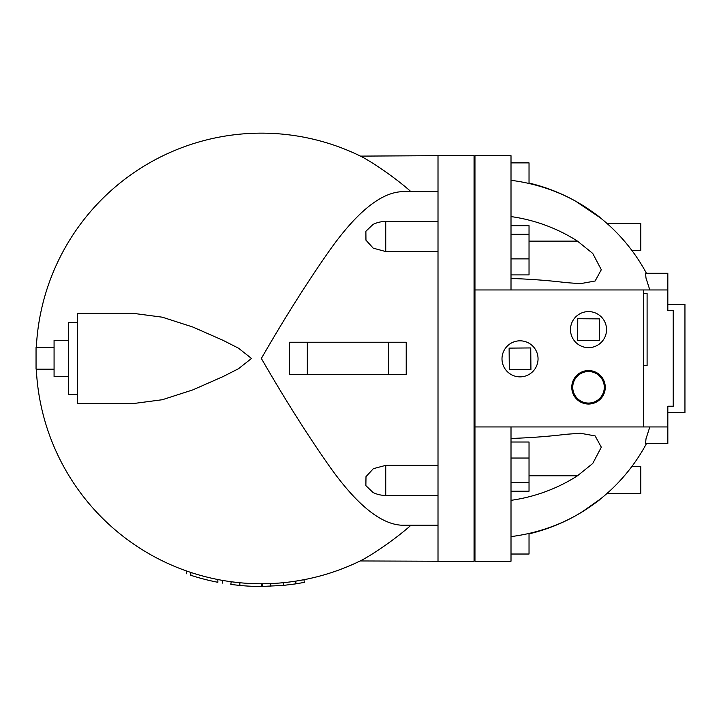 <?xml version="1.0" encoding="UTF-8"?>
<svg xmlns="http://www.w3.org/2000/svg" width="721" height="721" viewBox="0 0 721 721"><rect width="100%" height="100%" fill="white"/><g stroke="black" fill="none" stroke-linecap="round" stroke-linejoin="round"><path stroke-width="1.08" d="M438.007 525.185L401.128 525.185C380.21 523.807 356.381 504.258 329.641 466.55C307.416 434.934 284.66 398.902 261.363 358.454C284.66 318.015 307.416 281.983 329.641 250.367C356.381 212.659 380.21 193.111 401.128 191.723L438.007 191.723M411.015 191.723C394.82 177.168 369.855 160.576 360.158 155.961A225.312 225.312 0 0 1 360.464 156.115L438.007 155.673L438.007 561.235L360.158 560.956C369.855 556.342 394.82 539.75 411.015 525.185M36.32 347.513A225.312 225.312 0 0 1 360.158 155.961L359.572 155.673M133.601 313.392L162.306 317.186L192.831 327.028L223.014 340.312L238.498 348.198L251.521 358.454L238.498 368.719L223.014 376.605L192.831 389.89L162.306 399.731L133.601 403.517L77.507 403.517L77.507 313.392L133.601 313.392M54.075 369.143L36.05 369.143L54.075 369.404M54.075 347.513L36.05 347.513L36.05 369.143M68.495 340.429L54.075 340.429L54.075 376.479L68.495 376.479M303.974 579.702L304.316 582.388L295.844 583.857L283.326 585.416L261.48 586.47A228.016 228.016 0 0 1 239.85 585.461L230.837 584.425L231.18 581.739M239.85 585.461L239.85 582.739L232.153 581.874M217.859 579.531C223.663 580.621 223.663 580.621 217.859 579.531L217.859 582.289C223.663 583.361 223.663 583.361 217.859 582.289C223.663 583.361 223.663 583.361 217.859 582.289A228.016 228.016 0 0 1 190.822 575.286C185.054 573.357 185.054 573.357 190.822 575.286L190.822 572.447C185.054 570.482 185.054 570.482 190.822 572.447C185.054 570.482 185.054 570.482 190.822 572.447M199.834 578.017L204.34 579.233M206.071 579.666L207.549 580.035M207.549 577.251L201.132 575.574M262.327 586.47L262.327 583.767L265.112 583.74M266.833 583.704L270.799 583.577L270.799 586.281M283.326 585.416L283.326 582.694M295.844 583.857L295.844 581.117L304.316 579.639M599.268 340.501L577.638 340.366L577.764 318.736L599.394 318.871L599.268 340.501M530.926 369.567L509.296 369.747L509.116 348.117L530.746 347.937L530.926 369.567M572.744 387.294A15.772 15.772 0 0 1 596.402 373.64A15.772 15.772 0 0 1 596.402 400.957A15.772 15.772 0 0 1 572.744 387.294M571.771 387.294A16.745 16.745 0 0 1 588.516 370.558A16.745 16.745 0 0 1 605.261 387.294A16.745 16.745 0 0 1 588.516 404.039A16.745 16.745 0 0 1 571.771 387.294M538.046 358.842A18.025 18.025 0 0 1 511.009 374.451A18.025 18.025 0 0 1 511.009 343.232A18.025 18.025 0 0 1 538.046 358.842M606.541 329.614A18.025 18.025 0 0 1 579.504 345.233A18.025 18.025 0 0 1 579.504 314.005A18.025 18.025 0 0 1 606.541 329.614M511.009 162.883L529.034 162.883L529.034 183.494M511.009 225.709L529.034 225.709L529.034 274.908L511.009 274.908M511.009 234.28L529.034 234.28M511.009 258.884L529.034 258.884M511.009 554.025L529.034 554.025L529.034 533.423M511.009 491.208L529.034 491.208L529.034 442.009L511.009 442.009M511.009 482.637L529.034 482.637M511.009 458.033L529.034 458.033M581.496 204.611L582.73 205.377M583.46 205.827L587.777 208.63M591.914 211.478L592.437 211.848M598.511 216.39L601.116 218.463M584.677 206.594L583.559 205.891M529.034 241.12L577.485 241.12L592.743 253.441L601.305 269.726L595.122 281.01L580.414 283.659L566.165 282.632A176.158 43.386 180 0 0 511.009 278.459M511.009 216.579A164.018 159.99 0 0 1 577.485 241.12M529.034 183.044C546.779 187.262 563.516 194.003 579.242 203.259L579.242 203.259C591.436 211.055 598.484 215.921 600.377 217.859L575.619 201.186A163.153 141.298 180 0 0 511.009 180.313M600.377 217.859L599.466 217.138M583.388 205.782L581.622 204.692A180.25 180.25 0 0 1 646.44 273.295M511.009 536.604A163.153 141.298 0 0 0 575.619 515.722L581.622 512.225A180.25 180.25 0 0 0 646.44 443.622A180.25 180.25 0 0 1 631.776 466.604L640.789 466.604L640.789 493.642L606.803 493.642A180.25 180.25 0 0 1 583.262 511.216M649.819 289.959L645.989 278.063L645.556 273.295L667.826 273.295L667.826 289.959L474.959 289.959L474.959 561.235L511.009 561.235L511.009 426.949M511.009 438.458A176.158 43.386 0 0 0 566.165 434.285L580.414 433.258L595.122 435.908L601.305 447.191L592.743 463.477L577.485 475.797A164.018 159.99 180 0 1 511.009 500.338M529.034 475.797L577.485 475.797M600.377 499.049L581.622 512.225L600.377 499.049C598.484 500.996 591.436 505.863 579.242 513.658L579.242 513.658C563.516 522.914 546.779 529.656 529.034 533.873M579.242 513.658L581.378 512.379M591.914 505.439L602.035 497.697L591.914 505.439M667.826 307.804L667.826 310.688L673.234 310.688L673.234 406.22L667.826 406.22L667.826 443.622L645.565 443.622L645.989 438.837L649.819 426.949M631.776 250.304L640.789 250.304L640.789 223.267L606.803 223.267M667.826 406.22L667.826 409.131M667.826 310.688L667.826 289.959M643.492 365.664L647.097 365.664L647.097 293.564L643.492 293.564M667.826 426.949L643.492 426.949L643.492 289.959M643.492 426.949L474.959 426.949M667.826 412.529L684.95 412.529L684.95 304.379L667.826 304.379M511.009 289.959L511.009 155.673L474.959 155.673L474.959 289.959M359.572 561.235L360.464 560.803A225.312 225.312 0 0 1 360.158 560.956A225.312 225.312 0 0 1 36.32 369.404A225.312 225.312 0 0 0 360.158 560.956M307.488 342.232L289.545 342.232L289.545 374.677L307.488 374.677M307.326 374.677L388.439 374.677L388.439 342.232L307.326 342.232L307.326 374.677M388.277 374.677L406.22 374.677L406.22 342.232L388.277 342.232M77.507 322.404L68.495 322.404L68.495 394.504L77.507 394.504M385.735 251.557L373.253 248.177L365.953 240.174L365.88 231.279L373.063 224.402A28.84 28.84 0 0 1 385.735 221.464L385.735 251.557L438.007 251.557M438.007 495.444L385.735 495.444A28.84 28.84 0 0 1 373.063 492.515L365.871 485.63L365.998 476.626L373.379 468.668L385.735 465.36L438.007 465.36M438.007 561.235L474.058 561.235L474.058 155.673L438.007 155.673M261.48 586.47L261.48 583.767M385.735 495.444L385.735 465.36M222.365 583.118L222.365 580.369M186.315 573.772L186.315 570.906M474.058 463.107L474.959 463.107M474.058 253.81L474.959 253.81M385.735 221.464L438.007 221.464"/></g></svg>
